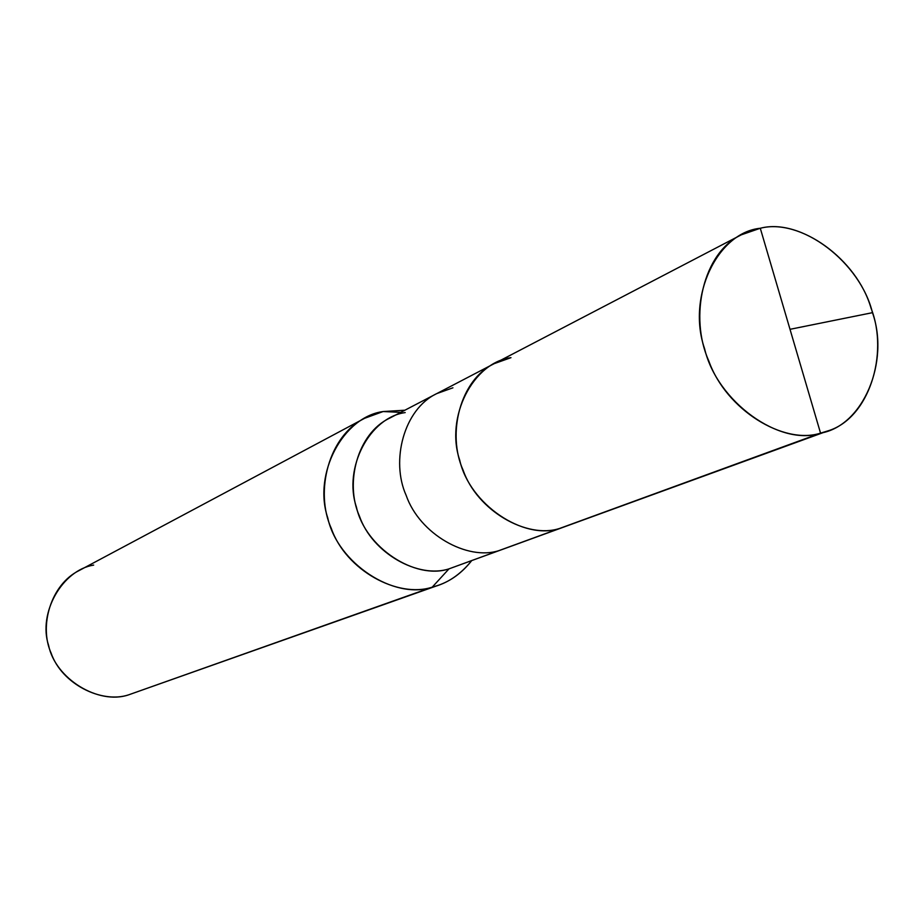 <?xml version="1.0" encoding="UTF-8"?>
<svg xmlns="http://www.w3.org/2000/svg" width="924" height="924" viewBox="0 0 924 924"><rect width="100%" height="100%" fill="white"/><g stroke="black" fill="none" stroke-linecap="round" stroke-linejoin="round"><path stroke-width="1.39" d="M405.197 412.589C369.819 417.325 343.081 467.844 356.41 507.045C365.107 547.32 415.257 580.33 448.995 568.861L559.551 528.47C526.969 539.131 477.223 510.857 463.028 469.993C446.754 433.876 460.06 379.729 494.213 363.64C460.06 379.729 446.754 433.876 463.028 469.993C477.223 510.857 526.969 539.131 559.551 528.47L820.547 433.137C780.052 446.869 717.024 401.801 704.608 348.775C686.578 296.916 717.394 232.502 760.29 228.263L820.547 433.137L559.551 528.47C523.608 540.69 469.45 504.169 459.702 460.094C444.998 417.14 473.18 362.358 510.984 357.669C473.18 362.358 444.998 417.14 459.702 460.094C469.45 504.169 523.608 540.69 559.551 528.47L498.868 550.646C467.371 560.949 419.6 534.211 406.133 495.31C390.644 460.937 403.719 409.193 436.729 393.612C403.719 409.193 390.644 460.937 406.133 495.31C419.6 534.211 467.371 560.949 498.868 550.646L448.995 568.861C418.422 578.886 372.291 553.384 359.424 516.089C344.583 483.16 357.426 433.402 389.478 418.249L436.729 393.612L452.933 387.803M760.29 228.263L741.36 234.8C702.852 252.749 689.038 317.013 708.696 360.707C726.114 410.013 783.841 445.079 820.547 433.137L760.29 228.263C801.362 217.313 860.336 262.439 872.464 312.67C889.916 361.734 863.143 426.091 820.547 433.137L827.835 430.919C868.895 418.676 889.084 354.019 871.066 308.269C857.102 259.217 799.849 217.868 760.29 228.263M510.984 357.669L494.213 363.64L436.729 393.612M827.835 430.919L448.995 568.861L432.224 587.156C394.167 600.23 337.479 563.224 327.743 517.856C312.774 473.677 343.22 416.816 383.137 411.538L400.75 412.37L383.137 411.538L364.633 418.295C328.667 435.77 314.53 491.626 331.312 528.47C345.957 570.304 397.886 598.509 432.224 587.156L128.517 694.883C101.421 703.857 61.689 683.818 51.132 653.141C38.843 626.195 50.751 584.476 79.106 570.558L364.633 418.295M93.682 565.084C62.382 570.027 37.792 612.959 48.579 645.345C55.267 678.736 98.475 705.185 128.517 694.883L432.224 587.156L448.995 568.861L460.926 564.506M383.137 411.538L404.874 410.221L383.137 411.538M471.367 561.041C460.152 574.843 447.112 583.541 432.224 587.156L438.276 585.308C450.889 580.965 461.919 572.88 471.367 561.041M438.276 585.308L128.517 694.883M790.02 329.314L872.464 312.67M741.36 234.8L494.213 363.64"/></g></svg>
